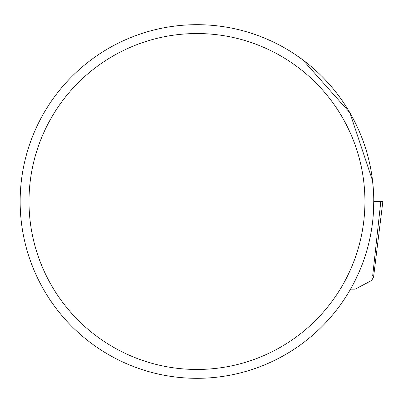 <?xml version="1.0" encoding="UTF-8"?>
<svg xmlns="http://www.w3.org/2000/svg" width="403" height="403" viewBox="0 0 403 403"><rect width="100%" height="100%" fill="white"/><g stroke="black" fill="none" stroke-linecap="round" stroke-linejoin="round"><path stroke-width="0.6" d="M373.556 210.336L373.767 199.535M373.777 201.5A176.811 176.811 0 0 0 108.558 48.375A176.811 176.811 0 0 0 108.558 354.625A176.811 176.811 0 0 0 373.777 201.5L382.85 201.5L373.581 276.977L371.697 280.443L355.219 289.132L350.534 289.132M373.43 190.397L372.538 180.625L349.885 112.739L302.789 59.856L294.81 54.229M364.927 201.5A167.96 167.96 0 0 1 112.981 346.958A167.96 167.96 0 0 1 112.981 56.042A167.96 167.96 0 0 1 364.927 201.5M357.335 275.954L372.664 275.954L373.581 276.977M372.664 275.954L380.81 201.5"/></g></svg>
